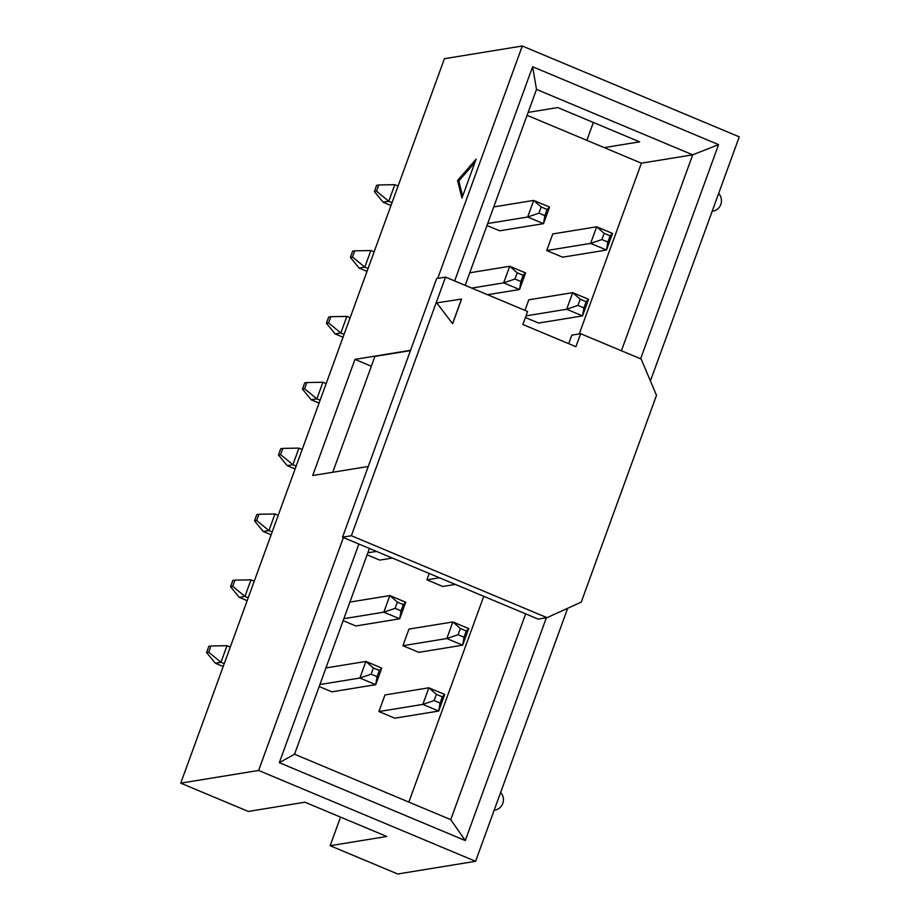 <?xml version="1.0" encoding="UTF-8"?>
<svg xmlns="http://www.w3.org/2000/svg" width="920" height="920" viewBox="0 0 920 920"><rect width="100%" height="100%" fill="white"/><g stroke="black" fill="none" stroke-linecap="round" stroke-linejoin="round"><path stroke-width="1.38" d="M330.13 845.71L397.704 874L475.582 861.304L258.623 770.454L180.745 783.15L248.308 811.44L304.945 802.206L386.768 836.475L330.13 845.71L340.538 817.109M180.745 783.15L444.417 58.696L522.295 46L739.255 136.85L650.417 380.949M586.856 140.346L593.365 122.475M500.675 792.361A10.626 10.074 -99.3 0 1 494.212 810.117M567.674 608.281L475.582 861.304M522.295 46L437.724 278.369M454.652 280.933L532.611 66.746L718.577 144.624L640.619 358.8M546.365 617.769L465.278 840.558L279.312 762.68L358.892 544.03M343.39 537.544L258.623 770.454M718.681 193.407A10.626 10.074 -99.3 0 1 712.218 211.163M476.123 159.137L457.55 180.458L461.966 198.03L476.123 159.137M410.538 350.313L354.959 359.375L312.685 475.536L368.253 466.474M343.873 618.677L383.824 612.168L389.861 595.573L405.731 602.22L399.694 618.815L355.798 625.968L343.148 620.667M487.692 223.525L527.654 217.016L533.692 200.422L549.562 207.058L543.513 223.652L499.617 230.805L486.967 225.515M464.025 637.203L466.291 630.982L460.345 628.486L458.079 634.708L464.025 637.203L462.679 645.184L418.772 652.337L402.914 645.69L408.952 629.096L452.847 621.943L468.717 628.59L462.679 645.184L446.809 638.537L402.914 645.69M607.856 242.052L610.121 235.819L604.164 233.335L601.898 239.556L607.856 242.052L606.498 250.033L562.603 257.186L546.733 250.539L552.77 233.944L596.666 226.791L612.536 233.439L606.498 250.033L590.629 243.386L546.733 250.539M354.959 359.375L371.346 366.24M527.079 115.31L641.389 163.185L579.255 333.914M483.747 596.321L408.848 802.091M583.878 307.901L586.143 301.679L580.198 299.195L577.933 305.417L583.878 307.901L582.532 315.893L566.662 309.247L572.7 292.652L588.57 299.299L582.532 315.893L538.637 323.046L525.389 317.503M524.952 310.373L528.804 299.805L572.7 292.652L580.198 299.195M455.342 584.43L442.75 586.477L426.88 579.83L429.191 573.482M440.059 703.064L442.324 696.842L436.367 694.347L434.102 700.568L440.059 703.064L438.702 711.045L394.806 718.198L378.936 711.551L384.974 694.956L428.869 687.803L444.739 694.45L438.702 711.045L422.832 704.398L378.936 711.551M392.368 558.049L379.764 560.107L367.115 554.806M319.895 684.537L359.858 678.029L365.895 661.434L381.765 668.081L375.728 684.675L331.821 691.828L319.171 686.527M369.426 548.447L294.538 754.216L450.754 819.639L525.642 613.87M641.389 163.185L692.725 154.824L536.509 89.401L465.198 285.338M604.198 147.614L639.595 141.841L557.773 107.571L528.137 112.401M621.403 350.761L692.725 154.824L718.577 144.624M279.312 762.68L294.538 754.216M465.278 840.558L450.754 819.639M532.611 66.746L536.509 89.401M474.916 162.472L458.792 180.975L457.55 180.458M458.792 180.975L462.622 196.224M601.898 239.556L590.629 243.386L596.666 226.791L604.164 233.335M610.121 235.819L612.536 233.439M547.135 209.449L541.19 206.954L538.924 213.175L544.87 215.671L547.135 209.449L549.562 207.058M390.988 205.505L383.099 202.204L374.359 191.532L376.487 191.187L378.752 184.966L376.625 185.311L374.359 191.532M378.752 184.966L394.806 184.678L398.061 186.047M394.806 184.678L388.769 201.273L392.023 202.641M493.741 206.931L533.692 200.422L541.19 206.954M376.487 191.187L388.769 201.273L383.099 202.204M544.87 215.671L543.513 223.652L527.654 217.016L538.924 213.175M523.169 275.31L517.212 272.814L514.947 279.036L520.904 281.531L523.169 275.31L525.584 272.918L519.547 289.512L487.6 294.722M367.011 271.354L359.133 268.053L350.393 257.393L352.521 257.048L354.786 250.827L352.659 251.171L350.393 257.393M354.786 250.827L370.841 250.539L374.095 251.907M370.841 250.539L364.803 267.133L368.058 268.502M471.73 288.075L503.677 282.865L509.714 266.271L525.584 272.918M469.763 272.791L509.714 266.271L517.212 272.814M352.521 257.048L364.803 267.133L359.133 268.053M520.904 281.531L519.547 289.512L503.677 282.865L514.947 279.036M343.045 337.214L335.167 333.914L326.428 323.253L328.543 322.909L330.809 316.687L328.693 317.032L326.428 323.253M330.809 316.687L346.863 316.399L350.129 317.768M346.863 316.399L340.825 332.994L344.08 334.362M328.543 322.909L340.825 332.994L335.167 333.914M577.933 305.417L566.662 309.247L525.976 315.87M586.143 301.679L588.57 299.299M319.079 403.075L311.19 399.774L302.45 389.114L304.577 388.769L306.843 382.536L304.716 382.892L302.45 389.114M306.843 382.536L322.897 382.26L326.151 383.628M322.897 382.26L316.859 398.854L320.114 400.223M304.577 388.769L316.859 398.854L311.19 399.774M295.101 468.935L287.224 465.635L278.484 454.974L280.6 454.618L282.865 448.397L280.749 448.741L278.484 454.974M282.865 448.397L298.931 448.12L302.185 449.477M298.931 448.12L292.882 464.715L296.148 466.072M280.6 454.618L292.882 464.715L287.224 465.635M271.135 534.796L263.246 531.495L254.506 520.823L256.634 520.478L258.899 514.257L256.772 514.602L254.506 520.823M258.899 514.257L274.953 513.981L278.208 515.338M274.953 513.981L268.916 530.575L272.17 531.933M367.839 552.816L376.498 551.413M256.634 520.478L268.916 530.575L263.246 531.495M403.316 604.601L397.359 602.117L395.094 608.338L401.051 610.822L403.316 604.601L405.731 602.22M247.158 600.656L239.28 597.356L230.54 586.684L232.668 586.339L234.933 580.117L232.806 580.462L230.54 586.684M234.933 580.117L250.987 579.841L254.242 581.198M250.987 579.841L244.939 596.436L248.204 597.793M349.91 602.082L389.861 595.573L397.359 602.117M232.668 586.339L244.939 596.436L239.28 597.356M401.051 610.822L399.694 618.815L383.824 612.168L395.094 608.338M439.472 577.783L426.88 579.83M458.079 634.708L446.809 638.537L452.847 621.943L460.345 628.486M466.291 630.982L468.717 628.59M379.339 670.461L373.393 667.977L371.128 674.199L377.073 676.683L379.339 670.461L381.765 668.081M223.192 666.517L215.314 663.216L206.574 652.544L208.69 652.199L210.956 645.978L208.828 646.323L206.574 652.544M210.956 645.978L227.01 645.69L230.276 647.059M227.01 645.69L220.972 662.285L224.227 663.654M325.945 667.943L365.895 661.434L373.393 667.977M208.69 652.199L220.972 662.285L215.314 663.216M377.073 676.683L375.728 684.675L359.858 678.029L371.128 674.199M434.102 700.568L422.832 704.398L428.869 687.803L436.367 694.347M442.324 696.842L444.739 694.45M580.646 333.695L641.148 359.03L656.5 395.335L581.245 602.117L547.009 617.665L538.165 619.102L342.527 537.188L436.666 278.541L445.51 277.104L527.585 311.466L522.847 324.484L575.909 346.702L580.646 333.695L571.791 335.133L568.686 343.678M547.009 617.665L351.371 535.739L342.527 537.188M351.371 535.739L445.51 277.104M461.598 299.069L436.712 302.853L452.628 323.702L461.598 299.069L436.712 302.853M410.423 350.623L374.923 356.408L332.752 472.27M452.571 323.633L461.506 299.092M494.201 810.163L495.063 810.025M712.195 211.209L713.069 211.059"/></g></svg>
